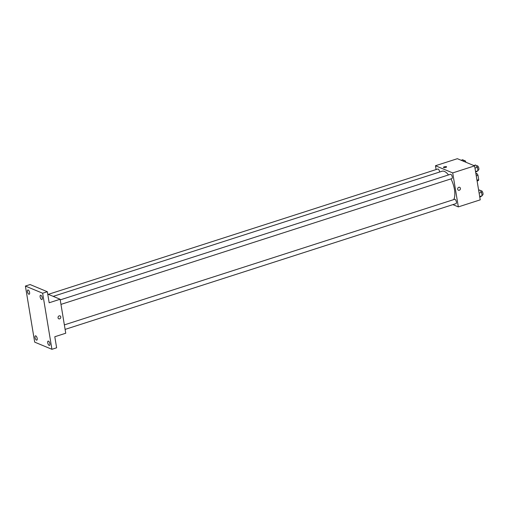 <?xml version="1.0" encoding="UTF-8"?>
<svg xmlns="http://www.w3.org/2000/svg" width="508" height="508" viewBox="0 0 508 508"><rect width="100%" height="100%" fill="white"/><g stroke="black" fill="none" stroke-linecap="round" stroke-linejoin="round"><path stroke-width="0.76" d="M475.831 173.266L477.164 173.819A4.299 1.791 -107.8 0 1 477.984 175.292L478.701 179.654A4.299 1.791 -107.8 0 1 478.288 180.613L477.114 180.994M476.98 180.207L478.701 179.654M476.263 175.844L477.984 175.292M475.99 174.193L477.164 173.819M436.099 169.564L435.464 165.741L457.359 158.693L474.605 165.868L480.231 199.847L458.337 206.896L452.876 204.622M435.464 165.741L452.711 172.911L474.605 165.868M452.711 172.911L458.337 206.896M459.645 187.312A1.581 1.353 -67.4 0 1 458.432 190.233A1.581 1.353 -67.4 0 1 459.645 187.312A1.581 1.353 -67.4 0 1 458.432 190.233M453.72 199.606A15.837 6.61 -107.8 0 0 450.971 178.892M448.5 174.936A15.837 6.61 -107.8 0 0 442.049 171.24L53.2 296.367M439.611 172.028A2.261 0.946 -107.8 0 0 438.925 169.856A2.261 0.946 -107.8 0 0 437.788 169.018L48.33 294.342M60.966 304.387L451.872 178.6A2.261 0.946 -107.8 0 0 452.076 176.162A2.261 0.946 -107.8 0 0 450.482 174.301L60.223 299.885M65.107 329.4L456.013 203.613A2.261 0.946 -107.8 0 0 456.216 201.174A2.261 0.946 -107.8 0 0 454.628 199.314L64.364 324.891M443.459 167.38A1.581 0.483 170.6 0 1 444.589 166.713A1.581 0.483 170.6 0 1 446.386 166.681A1.581 0.483 170.6 0 1 446.576 166.859A1.581 0.483 170.6 0 1 445.097 167.596A1.581 0.483 170.6 0 1 443.459 167.38A1.581 0.483 170.6 0 1 444.589 166.713A1.581 0.483 170.6 0 1 446.386 166.681A1.581 0.483 170.6 0 1 446.576 166.859M60.115 299.244L65.742 333.229L54.794 336.753L56.623 347.796L51.93 349.307L34.684 342.132L25.4 286.061L30.093 284.55L47.339 291.725L49.168 302.768L60.115 299.244L47.733 294.094M25.4 286.061L42.647 293.23L47.339 291.725M42.647 293.23L51.93 349.307M60.02 315.906A1.581 1.353 -67.4 0 1 58.807 318.827A1.581 1.353 -67.4 0 1 60.02 315.906A1.581 1.353 -67.4 0 1 58.807 318.827M29.597 292.551A2.261 0.946 72.2 0 1 29.21 294.259A2.261 0.946 72.2 0 1 27.445 291.656A2.261 0.946 72.2 0 1 27.826 289.954A2.261 0.946 72.2 0 1 29.597 292.551M37.192 338.43A2.261 0.946 72.2 0 1 36.811 340.138A2.261 0.946 72.2 0 1 35.039 337.534A2.261 0.946 72.2 0 1 35.42 335.832A2.261 0.946 72.2 0 1 37.192 338.43M49.886 343.713A2.261 0.946 72.2 0 1 49.505 345.415A2.261 0.946 72.2 0 1 47.733 342.811A2.261 0.946 72.2 0 1 48.12 341.109A2.261 0.946 72.2 0 1 49.886 343.713M42.291 297.834A2.261 0.946 72.2 0 1 41.904 299.536A2.261 0.946 72.2 0 1 40.138 296.939A2.261 0.946 72.2 0 1 40.519 295.231A2.261 0.946 72.2 0 1 42.291 297.834M461.143 160.268L462.94 159.683L464.433 161.633M465.95 162.268A2.261 0.946 -107.8 0 0 464.382 160.464L463.702 160.68M478.657 190.335L479.774 189.979L481.571 192.322L482.136 195.758L479.793 197.206M479.12 193.11L481.571 192.322M479.685 196.545L482.136 195.758M482.054 195.237L482.6 195.059A2.261 0.946 -107.8 0 0 482.803 192.621A2.261 0.946 -107.8 0 0 481.216 190.754L480.536 190.976M473.837 165.544L475.634 164.967L477.425 167.31L477.996 170.745L475.653 172.193M474.98 168.097L477.425 167.31M475.545 171.533L477.996 170.745M477.907 170.224L478.46 170.047A2.261 0.946 -107.8 0 0 478.663 167.608A2.261 0.946 -107.8 0 0 477.075 165.741L476.396 165.964"/></g></svg>
